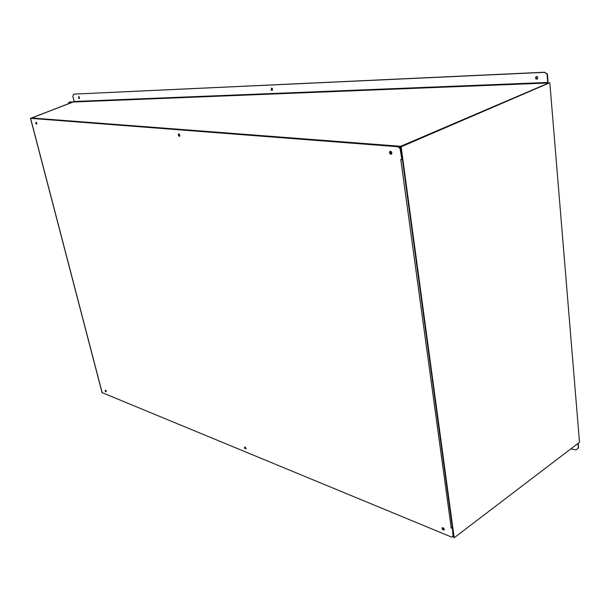 <?xml version="1.0" encoding="UTF-8"?>
<svg xmlns="http://www.w3.org/2000/svg" width="610" height="610" viewBox="0 0 610 610"><rect width="100%" height="100%" fill="white"/><g stroke="black" fill="none" stroke-linecap="round" stroke-linejoin="round"><path stroke-width="0.91" d="M35.715 123.167L36.089 123.944L36.806 123.25L36.425 122.473L35.715 123.167M36.097 122.198L36.783 124.097M178.326 135.054L178.951 136.16L179.714 136.213L179.249 134.07L178.478 134.017L178.326 135.054M178.867 133.887L178.715 134.909L179.729 136.198M389.5 152.652L389.805 153.491C390.995 154.665 391.689 154.452 391.879 152.851L391.582 152.012C390.377 150.838 389.683 151.051 389.5 152.652M390.278 151.234L390.217 153.308L391.521 154.086M442.082 528.435L442.471 529.327C443.516 530.357 444.111 530.349 444.255 529.32L443.866 528.435C442.814 527.406 442.219 527.406 442.082 528.435M442.486 527.658L442.814 529.053L444.194 529.823L442.951 529.03L442.616 527.642M244.473 447.709L244.907 448.586L245.96 448.32L245.525 447.443L244.473 447.709M244.823 446.985L245.937 448.83M105.149 390.796L105.591 391.62L106.231 391.239L105.797 390.415L105.149 390.796M105.446 390.148L106.254 391.719M453.001 535.481L452.368 528.008L453.016 535.969L452.414 536.945L451.11 536.884L102.137 392.642M452.018 528.283L451.011 527.871M452.391 527.696L451.202 527.734L400.77 159.408L401.876 159.507L399.985 148.314L397.735 146.72L30.607 118.332L73.177 101.931L69.182 102.007L68.221 103.822M397.735 146.72L400.396 148.131L400.999 149.801L402.295 159.317L401.876 159.507M398.155 146.537L30.965 118.21L73.459 101.916L69.182 102.007M402.371 159.347L401.22 159.446M452.368 528.008L451.903 527.818M401.228 159.523L400.816 159.713M401.052 159.736L402.402 159.568M442.898 527.688L444.263 529.495M244.907 446.993L245.952 448.792M245.212 447.145L245.975 448.441M105.499 390.171L106.27 391.666M105.858 390.491L106.216 391.185M578.158 443.272L578.547 447.885L576.114 449.852L570.746 448.922M577.975 443.417L578.364 448.129M452.971 536.221L453.619 536.747M452.933 536.35L453.558 536.274M453.337 536.091L453.23 535.298M537.532 78.926L535.732 78.332L536.03 76.555M536.548 76.425L537.829 77.157L536.785 79.208L535.511 78.477L536.548 76.425M272.449 90.288L271.45 89.861L271.496 88.107M271.625 88.092L272.487 88.541L272.037 90.432L271.183 89.983L271.625 88.092M78.675 96.594L79.269 96.876L79.17 98.606L78.576 98.324L78.675 96.594L78.865 98.21L79.445 98.5M390.408 151.227L390.377 153.278L391.544 154.063M390.652 151.265L390.789 153.087L391.719 153.842M178.936 133.903L178.821 134.879L179.759 136.16M179.21 134.04L179.881 135.877M36.15 122.221L36.806 124.051M36.455 122.503L36.867 123.655M73.772 101.977L547.803 82.998L546.957 73.848L544.364 72.361L547.178 73.711L547.322 75.045M50.5 119.72L51.126 119.476M548.1 83.067L547.544 74.9M547.94 82.434L74.123 101.489L31.85 117.997L400.686 146.293L400.129 147.734L400.541 147.559L400.701 148.726M544.364 72.361L73.757 94.123L544.577 72.224M73.757 94.123L72.826 96.205L74.123 101.489M400.747 146.713L400.686 146.293L548.298 83.181M400.686 146.972L400.541 147.559M400.19 148.222L400.129 147.742M401.174 146.53L400.686 146.293M401.136 146.797L549.816 82.746L579.5 442.25L454.168 537.776L401.136 146.797L400.656 146.751L549.816 82.746M400.656 146.751L453.733 537.585L454.168 537.776M30.607 118.332L102.205 392.909M400.999 149.801L400.587 149.991M179.081 135.733L178.684 135.877M390.217 153.308L389.805 153.491M30.508 118.302L102.099 392.817M399.985 148.314L400.396 148.131M390.789 153.087L390.377 153.278M179.576 135.565L179.188 135.71M547.925 82.731L74.123 101.702M400.129 147.208L399.58 147.17"/></g></svg>
